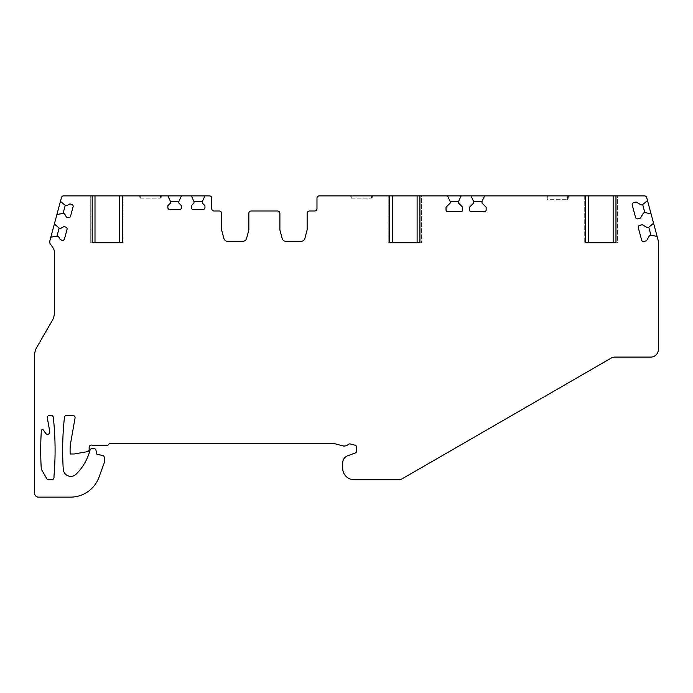 <?xml version="1.0" encoding="UTF-8"?>
<svg xmlns="http://www.w3.org/2000/svg" width="693" height="693" viewBox="0 0 693 693"><rect width="100%" height="100%" fill="white"/><g stroke="black" fill="none" stroke-linecap="round" stroke-linejoin="round"><path stroke-width="0.52" stroke-dasharray="3.46 2.6" d="M104.288 462.283L104.288 457.597A2.27 2.27 0 0 0 102.408 455.362L97.496 454.495A1.135 1.135 0 0 1 96.578 453.577L96.024 450.407A2.27 2.27 0 0 0 93.78 448.536L92.204 448.536A2.27 2.27 0 0 0 90.012 450.216L89.995 450.285A52.989 52.989 0 0 1 76.143 474.168A7.571 7.571 0 0 1 63.254 469.274A302.763 302.763 0 0 1 64.44 417.403A2.27 2.27 0 0 1 66.693 415.376L72.817 415.376A2.27 2.27 0 0 1 75.052 418.044L70.773 442.307A45.417 45.417 0 0 0 70.244 453.984L74.203 453.984L87.275 451.68A2.27 2.27 0 0 0 89.146 449.445L89.146 447.323A2.27 2.27 0 0 1 92.55 445.356A2.27 2.27 0 0 0 93.685 445.66L106.557 445.66A2.27 2.27 0 0 0 108.524 444.525A2.27 2.27 0 0 1 110.49 443.381L333.246 443.381A2.27 2.27 0 0 1 333.835 443.459L342.663 445.824A6.055 6.055 0 0 0 348.293 444.473A2.27 2.27 0 0 1 350.398 443.962L355.033 445.209A2.27 2.27 0 0 1 356.722 447.401L356.722 450.874A2.27 2.27 0 0 1 355.223 453.014L347.695 455.751A7.571 7.571 0 0 0 342.714 462.863L342.714 468.364A11.357 11.357 0 0 0 354.071 479.721L398.518 479.721A7.571 7.571 0 0 0 402.304 478.707L611.183 358.108A7.571 7.571 0 0 1 614.96 357.094L650.779 357.094A7.571 7.571 0 0 0 658.35 349.532L658.35 241.372A2.27 2.27 0 0 0 658.272 240.783L646.69 197.557A2.27 2.27 0 0 0 644.499 195.876L319.248 195.876A2.27 2.27 0 0 0 316.978 198.146L316.978 208.74A2.27 2.27 0 0 1 314.709 211.01L309.407 211.01A2.27 2.27 0 0 0 307.138 213.279L307.138 229.435A3.786 3.786 0 0 1 307.008 230.414L304.851 238.487A3.786 3.786 0 0 1 301.195 241.285L285.837 241.285A3.786 3.786 0 0 1 282.181 238.487L280.024 230.414A3.786 3.786 0 0 1 279.894 229.435L279.894 213.279A2.27 2.27 0 0 0 277.624 211.01L251.126 211.01A2.27 2.27 0 0 0 248.856 213.279L248.856 229.435A3.786 3.786 0 0 1 248.726 230.414L246.569 238.487A3.786 3.786 0 0 1 242.914 241.285L227.555 241.285A3.786 3.786 0 0 1 223.9 238.487L221.734 230.414A3.786 3.786 0 0 1 221.613 229.435L221.613 213.279A2.27 2.27 0 0 0 219.334 211.01L214.042 211.01A2.27 2.27 0 0 1 211.772 208.74L211.772 198.146A2.27 2.27 0 0 0 209.494 195.876L63.643 195.876A2.27 2.27 0 0 0 61.452 197.557L49.87 240.783A2.27 2.27 0 0 0 49.792 241.372L49.792 242.463A2.27 2.27 0 0 0 50.199 243.771L52.963 247.713A7.571 7.571 0 0 1 54.331 252.053L54.331 312.898A15.142 15.142 0 0 1 52.304 320.469L36.677 347.531A15.142 15.142 0 0 0 34.65 355.102L34.65 493.338A3.786 3.786 0 0 0 38.436 497.124L70.547 497.124A30.275 30.275 0 0 0 99.004 477.208L104.149 463.063A2.27 2.27 0 0 0 104.288 462.283M41.268 468.659A302.763 302.763 0 0 1 41.337 430.682A1.135 1.135 0 0 1 43.399 430.11L45.66 433.333A2.27 2.27 0 0 0 49.757 431.635L47.358 418.044A2.27 2.27 0 0 1 49.593 415.376L51.048 415.376A2.27 2.27 0 0 1 53.309 417.403A302.763 302.763 0 0 1 53.993 475.935L53.993 477.451A2.27 2.27 0 0 1 51.724 479.721L48.692 479.721A2.27 2.27 0 0 1 46.726 478.586L41.571 469.655A2.27 2.27 0 0 1 41.268 468.659M585.689 195.876L584.251 195.876L585.689 195.876L585.689 242.801L584.251 242.801L585.689 242.801M588.504 242.801L613.149 242.801M615.964 195.876L617.394 195.876L617.394 242.801L615.964 242.801L617.394 242.801L617.394 195.876L615.964 195.876L615.964 242.801M584.251 195.876L584.251 242.801L584.251 195.876M419.923 242.801L421.353 242.801L421.353 195.876L419.923 195.876L421.353 195.876L421.353 242.801L419.923 242.801L419.923 195.876M388.21 195.876L389.648 195.876L388.21 195.876L388.21 242.801L389.648 242.801L388.21 242.801L388.21 195.876M371.673 195.876L372.436 195.876L371.673 195.876L371.396 198.146L372.158 198.146L372.436 195.876L372.158 198.146L371.396 198.146L371.673 195.876L350.762 195.876L371.673 195.876M547.565 195.876L568.477 195.876L567.714 195.876L567.246 199.662L568.009 199.662L568.477 195.876L568.009 199.662L567.246 199.662L567.714 195.876L546.803 195.876L547.565 195.876L547.964 199.662L567.246 199.662L547.201 199.662L546.803 195.876L547.201 199.662L547.964 199.662L547.565 195.876M122.453 242.801L123.882 242.801L123.882 195.876L122.453 195.876L123.882 195.876L123.882 242.801L122.453 242.801L122.453 195.876M90.74 195.876L92.178 195.876L90.74 195.876L90.74 242.801L92.178 242.801L90.74 242.801L90.74 195.876M160.577 195.876L161.339 195.876L160.577 195.876L160.334 198.146L161.097 198.146L161.339 195.876L161.097 198.146L160.334 198.146L160.577 195.876L139.665 195.876L160.577 195.876M140.705 198.146L160.334 198.146L139.943 198.146L139.665 195.876L139.943 198.146L140.705 198.146L140.428 195.876L140.705 198.146M351.758 198.146L371.396 198.146L351.004 198.146L350.762 195.876L351.004 198.146L351.758 198.146L351.524 195.876L351.758 198.146M484.632 195.876L481.99 201.55L481.99 203.066L486.148 207.224L486.148 209.875A1.888 1.888 0 0 1 484.26 211.772L471.387 211.772A1.888 1.888 0 0 1 469.499 209.875L469.499 207.224L473.665 203.066L473.665 201.55L471.015 195.876M447.548 195.876L450.199 201.55L450.199 203.066L446.032 207.224L446.032 209.875A1.888 1.888 0 0 0 447.929 211.772L460.793 211.772A1.888 1.888 0 0 0 462.69 209.875L462.69 207.224L458.523 203.066L458.523 201.55L461.174 195.876M392.463 242.801L417.108 242.801M389.648 195.876L389.648 242.801M60.43 201.36L65.229 205.388L66.693 205.778L69.932 203.907L71.76 204.392A1.888 1.888 0 0 1 73.103 206.713L70.556 216.216A1.888 1.888 0 0 1 68.235 217.55L66.407 217.065L64.536 213.816L63.072 213.427L56.904 214.518M50.832 237.179L56.999 236.096L58.463 236.486L60.334 239.726L62.162 240.22A1.888 1.888 0 0 0 64.484 238.877L67.03 229.374A1.888 1.888 0 0 0 65.688 227.061L63.86 226.568L60.62 228.439L59.156 228.049L54.357 224.021M657.094 236.374L650.926 235.291L649.462 235.681L646.517 240.783L643.962 241.467A1.888 1.888 0 0 1 641.64 240.124L638.314 227.694A1.888 1.888 0 0 1 639.648 225.381L642.212 224.697L647.305 227.642L648.769 227.243L653.568 223.215M647.496 200.554L642.697 204.582L641.233 204.972L636.131 202.027L633.575 202.711A1.888 1.888 0 0 0 632.241 205.033L635.568 217.463A1.888 1.888 0 0 0 637.889 218.797L640.445 218.113L643.39 213.011L644.854 212.621L651.022 213.713M92.178 195.876L92.178 242.801M94.993 242.801L119.638 242.801M204.955 195.876L202.304 201.55L202.304 203.066L204.955 205.717L204.955 207.605A1.888 1.888 0 0 1 203.066 209.494L193.226 209.494A1.888 1.888 0 0 1 191.329 207.605L191.329 205.717L193.979 203.066L193.979 201.55L191.337 195.876M167.871 195.876L170.513 201.55L170.513 203.066L167.871 205.717L167.871 207.605A1.888 1.888 0 0 0 169.759 209.494L179.6 209.494A1.888 1.888 0 0 0 181.488 207.605L181.488 205.717L178.846 203.066L178.846 201.55L181.488 195.876"/><path stroke-width="1.04" d="M41.268 468.659A302.763 302.763 0 0 1 41.337 430.682A1.135 1.135 0 0 1 43.399 430.11L45.66 433.333A2.27 2.27 0 0 0 49.757 431.635L47.358 418.044A2.27 2.27 0 0 1 49.593 415.376L51.048 415.376A2.27 2.27 0 0 1 53.309 417.403A302.763 302.763 0 0 1 53.993 475.935L53.993 477.451A2.27 2.27 0 0 1 51.724 479.721L48.692 479.721A2.27 2.27 0 0 1 46.726 478.586L41.571 469.655A2.27 2.27 0 0 1 41.268 468.659M615.964 195.876L644.499 195.876A2.27 2.27 0 0 1 646.69 197.557L647.496 200.554L642.697 204.582L641.233 204.972L636.131 202.027L633.575 202.711A1.888 1.888 0 0 0 632.241 205.033L635.568 217.463A1.888 1.888 0 0 0 637.889 218.797L640.445 218.113L643.39 213.011L644.854 212.621L651.022 213.713L653.568 223.215L648.769 227.243L647.305 227.642L642.212 224.697L639.648 225.381A1.888 1.888 0 0 0 638.314 227.694L641.64 240.124A1.888 1.888 0 0 0 643.962 241.467L646.517 240.783L649.462 235.681L650.926 235.291L657.094 236.374L658.272 240.783A2.27 2.27 0 0 1 658.35 241.372L658.35 349.532A7.571 7.571 0 0 1 650.779 357.094L614.96 357.094A7.571 7.571 0 0 0 611.183 358.108L402.304 478.707A7.571 7.571 0 0 1 398.518 479.721L354.071 479.721A11.357 11.357 0 0 1 342.714 468.364L342.714 462.863A7.571 7.571 0 0 1 347.695 455.751L355.223 453.014A2.27 2.27 0 0 0 356.722 450.874L356.722 447.401A2.27 2.27 0 0 0 355.033 445.209L350.398 443.962A2.27 2.27 0 0 0 348.293 444.473A6.055 6.055 0 0 1 342.663 445.824L333.835 443.459A2.27 2.27 0 0 0 333.246 443.381L110.49 443.381A2.27 2.27 0 0 0 108.524 444.525A2.27 2.27 0 0 1 106.557 445.66L93.685 445.66A2.27 2.27 0 0 1 92.55 445.356A2.27 2.27 0 0 0 89.146 447.323L89.146 449.445A2.27 2.27 0 0 1 87.275 451.68L74.203 453.984L70.244 453.984A45.417 45.417 0 0 1 70.773 442.307L75.052 418.044A2.27 2.27 0 0 0 72.817 415.376L66.693 415.376A2.27 2.27 0 0 0 64.44 417.403A302.763 302.763 0 0 0 63.254 469.274A7.571 7.571 0 0 0 76.143 474.168A52.989 52.989 0 0 0 89.995 450.285L90.012 450.216A2.27 2.27 0 0 1 92.204 448.536L93.78 448.536A2.27 2.27 0 0 1 96.024 450.407L96.578 453.577A1.135 1.135 0 0 0 97.496 454.495L102.408 455.362A2.27 2.27 0 0 1 104.288 457.597L104.288 462.283A2.27 2.27 0 0 1 104.149 463.063L99.004 477.208A30.275 30.275 0 0 1 70.547 497.124L38.436 497.124A3.786 3.786 0 0 1 34.65 493.338L34.65 355.102A15.142 15.142 0 0 1 36.677 347.531L52.304 320.469A15.142 15.142 0 0 0 54.331 312.898L54.331 252.053A7.571 7.571 0 0 0 52.963 247.713L50.199 243.771A2.27 2.27 0 0 1 49.792 242.463L49.792 241.372A2.27 2.27 0 0 1 49.87 240.783L50.832 237.179L56.999 236.096L58.463 236.486L60.334 239.726L62.162 240.22A1.888 1.888 0 0 0 64.484 238.877L67.03 229.374A1.888 1.888 0 0 0 65.688 227.061L63.86 226.568L60.62 228.439L59.156 228.049L54.357 224.021L56.904 214.518L63.072 213.427L64.536 213.816L66.407 217.065L68.235 217.55A1.888 1.888 0 0 0 70.556 216.216L73.103 206.713A1.888 1.888 0 0 0 71.76 204.392L69.932 203.907L66.693 205.778L65.229 205.388L60.43 201.36L61.452 197.557A2.27 2.27 0 0 1 63.643 195.876L167.871 195.876L170.513 201.55L170.513 203.066L167.871 205.717L167.871 207.605A1.888 1.888 0 0 0 169.759 209.494L179.6 209.494A1.888 1.888 0 0 0 181.488 207.605L181.488 205.717L178.846 203.066L178.846 201.55L181.488 195.876L191.337 195.876L193.979 201.55L193.979 203.066L191.329 205.717L191.329 207.605A1.888 1.888 0 0 0 193.226 209.494L203.066 209.494A1.888 1.888 0 0 0 204.955 207.605L204.955 205.717L202.304 203.066L202.304 201.55L204.955 195.876L209.494 195.876A2.27 2.27 0 0 1 211.772 198.146L211.772 208.74A2.27 2.27 0 0 0 214.042 211.01L219.334 211.01A2.27 2.27 0 0 1 221.613 213.279L221.613 229.435A3.786 3.786 0 0 0 221.734 230.414L223.9 238.487A3.786 3.786 0 0 0 227.555 241.285L242.914 241.285A3.786 3.786 0 0 0 246.569 238.487L248.726 230.414A3.786 3.786 0 0 0 248.856 229.435L248.856 213.279A2.27 2.27 0 0 1 251.126 211.01L277.624 211.01A2.27 2.27 0 0 1 279.894 213.279L279.894 229.435A3.786 3.786 0 0 0 280.024 230.414L282.181 238.487A3.786 3.786 0 0 0 285.837 241.285L301.195 241.285A3.786 3.786 0 0 0 304.851 238.487L307.008 230.414A3.786 3.786 0 0 0 307.138 229.435L307.138 213.279A2.27 2.27 0 0 1 309.407 211.01L314.709 211.01A2.27 2.27 0 0 0 316.978 208.74L316.978 198.146A2.27 2.27 0 0 1 319.248 195.876L389.648 195.876L389.648 242.801L419.923 242.801L419.923 195.876L447.548 195.876L450.199 201.55L450.199 203.066L446.032 207.224L446.032 209.875A1.888 1.888 0 0 0 447.929 211.772L460.793 211.772A1.888 1.888 0 0 0 462.69 209.875L462.69 207.224L458.523 203.066L458.523 201.55L461.174 195.876L471.015 195.876L473.665 201.55L473.665 203.066L469.499 207.224L469.499 209.875A1.888 1.888 0 0 0 471.387 211.772L484.26 211.772A1.888 1.888 0 0 0 486.148 209.875L486.148 207.224L481.99 203.066L481.99 201.55L484.632 195.876L585.689 195.876L585.689 242.801L588.504 242.801L588.504 195.876L615.964 195.876L615.964 242.801L585.689 242.801M92.178 195.876L92.178 242.801L94.993 242.801L94.993 195.876M122.453 195.876L122.453 242.801L92.178 242.801M615.964 242.801L613.149 242.801L613.149 195.876M585.689 195.876L588.504 195.876M471.015 195.876L484.632 195.876M447.548 195.876L461.174 195.876M389.648 195.876L419.923 195.876M191.337 195.876L204.955 195.876M167.871 195.876L181.488 195.876M450.199 201.55L458.523 201.55M473.665 201.55L481.99 201.55M389.648 242.801L392.463 242.801L392.463 195.876M419.923 242.801L417.108 242.801L417.108 195.876M653.568 223.215L657.094 236.374M647.496 200.554L651.022 213.713M56.904 214.518L60.43 201.36M50.832 237.179L54.357 224.021M63.072 213.427L65.229 205.388M56.999 236.096L59.156 228.049M642.697 204.582L644.854 212.621M648.769 227.243L650.926 235.291M122.453 242.801L119.638 242.801L119.638 195.876M193.979 201.55L202.304 201.55M170.513 201.55L178.846 201.55"/></g></svg>
